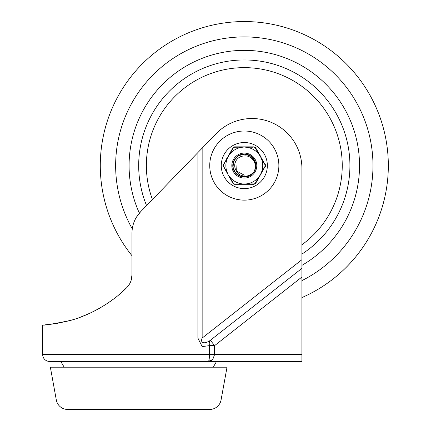 <?xml version="1.0" encoding="UTF-8"?>
<svg xmlns="http://www.w3.org/2000/svg" width="431" height="431" viewBox="0 0 431 431"><rect width="100%" height="100%" fill="white"/><g stroke="black" fill="none" stroke-linecap="round" stroke-linejoin="round"><path stroke-width="0.65" d="M64.16 367.201L60.819 361.437L216.556 361.437L213.216 367.201M244.307 142.526A23.042 23.042 0 0 1 267.349 165.574A23.042 23.042 0 0 1 244.307 188.616A23.042 23.042 0 0 1 221.259 165.574A23.042 23.042 0 0 1 244.307 142.526M301.915 277.02L301.915 268.351L210.382 340.274A6.912 4.779 -118.9 0 0 209.498 345.635L214.595 345.635L301.915 277.02L301.915 354.524L214.595 354.524L214.595 345.635L210.382 340.274C206.223 343.518 199.661 344.374 202.15 338.076L197.888 338.076L202.161 346.594L209.498 345.635L209.498 354.524C209.391 358.883 208.97 361.183 208.243 361.437L212.79 359.411L214.595 354.524L42.674 354.524A6.912 6.912 0 0 0 49.587 361.437L60.819 361.437M301.915 268.351L301.915 168.446A49.926 49.926 0 0 0 216.901 132.926L140.614 211.75C134.973 217.779 132.091 224.901 131.967 233.117L131.967 275.032L131.062 280.629M49.587 361.437L301.915 361.437L301.915 354.524M42.674 324.958L42.674 354.524M45.584 324.764L49.005 324.457M54.979 323.692L68.281 320.96M83.587 315.934L89.174 313.547M92.487 311.985L99.744 308.143M126.666 287.703L118.159 295.407M111.753 300.385L105.094 304.916M89.589 313.359L81.087 316.898M68.4 320.928L57.512 323.282M52.323 324.069L49.587 324.392M136.304 217.38L140.614 211.75M82.897 316.203L90.343 313.014M94.249 311.107L100.779 307.551M107.75 303.182L114.398 298.403M121.585 292.471L126.692 287.676C108.736 305.929 83.7 317.507 67.834 321.079C51.095 324.317 42.707 325.61 42.68 324.958C43.359 325.647 52.431 324.171 69.897 320.529C85.537 316.715 109.582 305.089 126.692 287.676C130.119 284.169 131.875 279.956 131.967 275.032M211.75 360.338L211.335 360.607M209.956 361.2L209.326 361.345M209.321 358.026L209.428 356.744M209.471 355.909L209.498 354.524M221.06 399.99A11.524 11.524 0 0 1 209.725 409.45L67.651 409.45A11.524 11.524 0 0 1 56.316 399.99L50.357 367.201L227.024 367.201L221.06 399.99L56.316 399.99M244.307 50.357A115.217 115.217 0 0 1 301.915 265.356A115.217 115.217 0 0 0 244.307 50.357A115.217 115.217 0 0 0 139.358 213.129A115.217 115.217 0 0 1 244.307 50.357M244.307 21.55A144.024 144.024 0 0 0 131.967 255.696A144.024 144.024 0 0 1 244.307 21.55A144.024 144.024 0 0 1 301.915 297.573M301.915 254.096A105.617 105.617 0 0 0 244.307 59.957A105.617 105.617 0 0 0 146.567 205.598M244.329 155.974A9.601 9.601 0 0 0 235.978 170.353C238.736 177.389 250.002 178.24 254.268 171.36C258.083 164.173 251.898 154.95 244.329 155.974M235.876 160.978L236.312 170.897L244.28 175.175L236.312 170.897L235.876 160.978L236.312 170.897L244.28 175.175L236.312 170.897L235.876 160.978L236.312 170.897L244.28 175.175L236.312 170.897L235.876 160.978L236.312 170.897L244.28 175.175L236.312 170.897L235.876 160.978L236.312 170.897L244.28 175.175M234.701 165.547A9.601 9.601 0 0 1 235.816 161.092M244.334 154.05L238.095 155.866L233.834 160.768L232.896 167.201L235.59 173.111L241.053 176.624L247.55 176.629L253.013 173.117L254.252 171.382L253.024 173.106L247.566 176.624L241.074 176.635L235.606 173.133L232.902 167.228L233.817 160.801L238.063 155.887L244.291 154.05L250.524 155.871L254.78 160.779L255.712 167.206L254.285 171.328L255.712 167.196L254.78 160.774L250.524 155.871L244.291 154.05L238.068 155.887L233.823 160.795L232.902 167.217L235.595 173.117L241.058 176.629L247.545 176.629L253.008 173.122L254.252 171.382L252.965 173.17L247.486 176.645L240.999 176.613L235.563 173.079L232.891 167.169L233.839 160.752L238.106 155.86L244.334 154.05L250.551 155.893L254.791 160.801L255.707 167.228L254.285 171.328L255.696 167.293L254.823 160.865L250.616 155.93L244.409 154.05L238.171 155.817L233.877 160.671L232.88 167.083L235.504 173.009L240.913 176.581L247.394 176.672L252.895 173.246L254.247 171.387L252.808 173.348L247.265 176.705L240.789 176.543L235.423 172.912L232.864 166.959L233.925 160.564L238.273 155.758L244.522 154.05L250.707 155.995L254.866 160.962L255.68 167.395L254.285 171.328L255.658 167.53L254.92 161.092L250.826 156.07L244.668 154.056L238.397 155.683L233.995 160.429L232.848 166.808L235.326 172.793L240.638 176.494L247.108 176.748L252.695 173.467L254.247 171.387L252.561 173.607L246.925 176.791L240.46 176.435L235.207 172.642L232.832 166.625L234.076 160.267L238.553 155.591L244.846 154.061L250.966 156.173L254.985 161.253L255.631 167.697L254.285 171.322L255.594 167.891L255.06 161.436L250.858 156.097L244.436 154.05L238.014 155.92L233.731 160.995L232.95 167.535L235.849 173.397L241.441 176.732L247.949 176.505L253.288 172.783L254.252 171.376M254.279 171.333L255.766 166.765L254.581 160.364L250.12 155.629L243.806 154.061L237.653 156.167L233.618 161.269L232.988 167.74L235.967 173.521L241.597 176.769L248.094 176.451L253.38 172.669L254.268 171.355M245.04 183.994L245.331 183.978A18.436 18.436 0 0 0 259.721 175.681L255.163 183.412L254.306 183.908L236.479 183.924M232.632 148.35L222.983 165.558L232.929 183.331L234.593 184.29L253.994 184.301L255.658 183.342L265.625 165.585L255.68 147.817L254.015 146.852L234.615 146.842L232.95 147.801A0.959 0.383 30 0 1 233.446 147.736L234.308 147.24L243.278 147.165A18.436 18.436 0 0 0 228.888 155.467L233.446 147.736L234.308 147.24L237.621 147.203M230.224 153.177L230.057 153.458M253.067 183.918L253.902 183.913M256.784 165.579A12.483 12.483 0 0 0 244.312 153.091A12.483 12.483 0 0 0 231.824 165.563A12.483 12.483 0 0 0 244.296 178.057A12.483 12.483 0 0 0 256.784 165.579M232.783 165.563A11.524 11.524 0 0 1 244.312 154.05A11.524 11.524 0 0 1 255.825 165.579A11.524 11.524 0 0 1 244.296 177.093A11.524 11.524 0 0 1 232.783 165.563M228.888 155.467L227.854 157.256L228.888 155.467M260.766 157.272L265.184 165.089L265.184 166.08L260.755 173.887A18.436 18.436 0 0 0 260.766 157.272M227.843 173.871L223.425 166.054L223.425 165.068L227.854 157.256A18.436 18.436 0 0 0 227.843 173.871M255.68 147.817A0.959 0.383 150 0 0 255.184 147.747L259.731 155.483A18.436 18.436 0 0 0 245.347 147.165L253.089 147.235M231.943 181.618L232.929 183.331A0.959 0.383 -30 0 0 233.424 183.401L228.877 175.665A18.436 18.436 0 0 0 243.262 183.978M255.976 182.792L255.658 183.342A0.959 0.383 -150 0 1 255.163 183.412L254.306 183.908A0.959 0.383 -90 0 1 253.994 184.301L252.722 184.301M235.865 184.29L234.593 184.29A0.959 0.383 90 0 1 234.286 183.897L233.424 183.401M237.47 183.935L240.638 183.967M226.528 171.57L226.69 171.85M226.307 159.292L226.663 158.678M228.813 154.961L229.168 154.341M234.308 147.24A0.959 0.383 90 0 1 234.615 146.842L235.886 146.847M252.744 146.852L254.015 146.852A0.959 0.383 90 0 1 254.322 147.251L255.184 147.747M257 150.112L257.345 150.71M260.162 155.591L260.529 156.227M262.08 159.578L261.919 159.292M257.329 180.454L256.989 181.042M258.385 177.965L258.552 177.685M265.367 166.544A0.959 0.383 -150 0 0 265.184 166.08M265.372 164.626A0.959 0.383 150 0 1 265.184 165.089M223.242 164.599A0.959 0.383 30 0 0 223.425 165.068M223.236 166.522A0.959 0.383 -30 0 1 223.425 166.054M244.307 200.14A34.566 34.566 0 0 0 278.868 165.574A34.566 34.566 0 0 0 244.307 131.008A34.566 34.566 0 0 0 209.741 165.574A34.566 34.566 0 0 0 244.307 200.14M197.888 152.574L197.888 338.076M301.915 259.683L202.15 338.076L202.15 148.167M132.269 228.829A128.659 128.659 0 0 1 244.307 36.91A128.659 128.659 0 0 1 301.915 280.613M301.915 244.77A97.934 97.934 0 0 0 244.307 67.635A97.934 97.934 0 0 0 152.445 199.526"/></g></svg>
